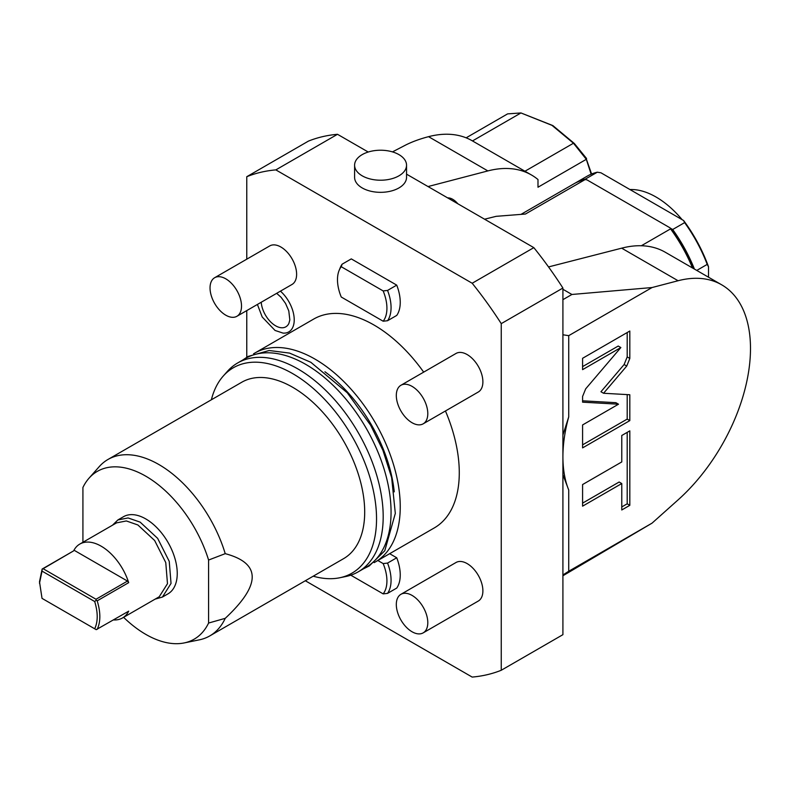 <?xml version="1.0" encoding="UTF-8"?>
<svg xmlns="http://www.w3.org/2000/svg" width="790" height="790" viewBox="0 0 790 790"><rect width="100%" height="100%" fill="white"/><g stroke="black" fill="none" stroke-linecap="round" stroke-linejoin="round"><path stroke-width="1.19" d="M246.766 259.179L246.766 176.713A278.278 160.666 60 0 1 275.848 169.889L472.183 283.245L533.833 247.645A278.278 160.666 60 0 1 562.914 288.044L501.255 323.633L501.255 670.266A278.278 160.666 60 0 1 472.183 677.079L305.325 580.749M472.183 283.245A278.278 160.666 60 0 1 501.255 323.633M562.914 288.044L562.914 634.666L501.255 670.266M368.219 152.026L337.498 134.3A278.278 160.666 -120 0 0 308.426 141.114L246.766 176.713M533.833 247.645L406.544 174.156M354.601 177.335A25.971 14.99 0 0 0 370.629 191.19A25.971 14.99 0 0 0 398.94 187.941A25.971 14.99 180 0 0 406.544 177.335L406.544 165.219A25.971 14.99 0 0 0 390.507 151.364A25.971 14.99 0 0 0 362.205 154.613A25.971 14.99 180 0 0 354.601 165.219L354.601 177.335M275.848 169.889L337.498 134.3M406.544 165.219A25.971 14.99 0 0 1 398.94 175.824A25.971 14.99 180 0 1 370.629 179.073A25.971 14.99 180 0 1 354.601 165.219M246.766 357.238L246.766 310.589M374.114 562.638A120.584 69.619 60 0 0 375.27 561.996A120.584 69.619 60 0 0 393.756 465.369A120.584 69.619 60 0 0 314.983 359.104A120.584 69.619 -120 0 0 254.686 353.14L313.719 319.051A120.584 69.619 60 0 1 374.016 325.026A120.584 69.619 60 0 1 423.677 372.13M445.451 410.978A120.584 69.619 60 0 1 434.303 527.918L375.27 561.996M236.911 316.286L292.004 284.469A22.258 12.857 -120 0 0 295.421 266.635A22.258 12.857 -120 0 0 280.875 247.013A22.258 12.857 -120 0 0 269.746 245.917L214.643 277.725A22.258 12.857 -120 0 0 211.236 295.559A22.258 12.857 -120 0 0 225.782 315.18A22.258 12.857 60 0 0 236.911 316.286A22.258 12.857 60 0 0 240.318 298.442A22.258 12.857 60 0 0 225.782 278.831A22.258 12.857 -120 0 0 214.643 277.725M423.183 423.825L478.286 392.018A22.258 12.857 -120 0 0 481.693 374.184A22.258 12.857 -120 0 0 467.147 354.562A22.258 12.857 -120 0 0 456.018 353.456L400.925 385.273A22.258 12.857 -120 0 0 397.508 403.107A22.258 12.857 -120 0 0 412.054 422.729A22.258 12.857 60 0 0 423.183 423.825A22.258 12.857 60 0 0 426.6 405.991A22.258 12.857 60 0 0 412.054 386.369A22.258 12.857 -120 0 0 400.925 385.273M423.183 632.869L478.286 601.052A22.258 12.857 -120 0 0 481.693 583.218A22.258 12.857 -120 0 0 467.147 563.596A22.258 12.857 -120 0 0 456.018 562.5L400.925 594.307A22.258 12.857 -120 0 0 397.508 612.141A22.258 12.857 -120 0 0 412.054 631.763A22.258 12.857 60 0 0 423.183 632.869A22.258 12.857 60 0 0 426.6 615.025A22.258 12.857 60 0 0 412.054 595.403A22.258 12.857 -120 0 0 400.925 594.307M280.44 291.154A26.307 15.188 60 0 1 294.176 318.242A26.307 15.188 60 0 1 283.037 333.103L275.048 330.447L262.211 317.007L257.412 304.446M377.847 560.515L383.16 563.576L387.554 563.082L396.728 557.78A37.1 21.419 60 0 1 396.728 588.076L387.554 593.379L383.16 593.873L350.79 575.189M396.728 557.78L389.658 553.691M396.728 285.131A37.1 21.419 60 0 1 396.728 315.427L387.554 320.72L383.16 321.214L341.25 297.02A34.958 20.185 -120 0 1 339.108 270.457L340.322 267.494A37.1 21.419 60 0 1 342.11 264.196L351.293 258.893L396.728 285.131L387.554 290.434A37.1 21.419 60 0 1 387.554 320.72M254.686 353.14A120.584 69.619 -120 0 0 253.55 353.821M324.927 371.774A112.98 65.234 60 0 1 394.25 491.854M223.224 376.079L227.303 371.468A120.584 69.619 60 0 1 237.632 362.985L245.502 358.433A120.584 69.619 -120 0 1 305.799 364.407A120.584 69.619 60 0 1 384.572 470.672A120.584 69.619 60 0 1 366.086 567.299L358.216 571.842A120.584 69.619 60 0 1 345.704 576.542L339.67 577.776A118.599 68.473 -120 0 0 372.86 488.358A118.599 68.473 -120 0 0 292.675 373.611A118.599 68.473 -120 0 0 223.224 376.079A118.599 68.473 -120 0 0 211.374 399.779M237.632 362.985A120.584 69.619 60 0 1 297.929 368.95A120.584 69.619 60 0 1 376.702 475.215A120.584 69.619 60 0 1 358.216 571.842M313.225 576.187A118.599 68.473 -120 0 0 339.67 577.776M225.229 618.333C261.194 584.788 261.194 563.231 225.229 553.662A101.851 58.806 60 0 0 158.879 464.53A101.851 58.806 -120 0 0 107.953 459.484L241.76 382.241A101.851 58.806 -120 0 1 292.675 387.278A101.851 58.806 60 0 1 359.213 477.032A101.851 58.806 60 0 1 343.601 558.649L209.804 635.901A101.851 58.806 60 0 1 199.228 639.87L184.139 642.942A96.874 55.932 -120 0 0 208.59 623.043L225.229 618.333A101.851 58.806 60 0 1 209.804 635.901M225.229 553.662L208.59 560.041L208.59 623.043M123.605 617.326A96.874 55.932 -120 0 0 184.139 642.942M208.59 560.041A96.874 55.932 -120 0 0 152.095 480.162A96.874 55.932 -120 0 0 89.023 478.187A96.874 55.932 -120 0 0 82.92 487.479L82.92 542.276M162.424 597.062L168.023 593.823A44.526 25.705 -120 0 0 174.847 558.145A44.526 25.705 -120 0 0 145.755 518.912A44.526 25.705 -120 0 0 123.497 516.709L117.898 519.938L128.108 517.954L140.156 522.141L157.654 538.375L169.248 561.384L171.035 583.425L162.424 597.062L155.136 599.126M107.953 459.484A101.851 58.806 -120 0 0 99.224 466.653L89.023 478.187M112.466 525.222L117.898 519.938M122.49 617.968A42.67 24.638 60 0 0 128.691 611.164L96.212 629.669L42.028 598.376L39.5 581.776L42.137 569.047L73.628 550.867A42.67 24.638 60 0 1 79.82 544.063L116.555 522.862L126.341 520.956L137.885 524.975L154.652 540.518L165.762 562.569L167.48 583.692L159.225 596.766L122.49 617.968A42.67 24.638 60 0 1 113.503 619.933M79.82 544.063A42.67 24.638 60 0 1 101.16 546.176A42.67 24.638 60 0 1 128.691 582.655L97.2 600.835C100.715 612.369 100.715 621.868 97.2 629.344M94.691 628.791C98.049 621.641 98.049 612.546 94.691 601.526L96.212 600.262L97.2 600.835M94.691 601.526L42.028 571.111L39.5 583.287M42.137 569.047L42.028 571.111M73.628 550.867L42.354 569.165M74.823 550.669L127.486 581.075L128.691 582.655M43.341 568.84L96.005 599.255L127.486 581.075M96.005 599.255L96.212 600.262M276.678 293.327L281.072 297.267L285.536 303.419L288.785 310.885L289.831 319.911L288.883 323.426A20.441 11.801 60 0 1 275.631 325.816A20.441 11.801 60 0 1 261.223 302.244M387.554 563.082A37.1 21.419 60 0 1 387.554 593.379M383.16 593.873A34.958 20.185 -120 0 0 383.16 563.576M342.11 264.196L341.25 266.724L383.16 290.927L387.554 290.434M383.16 321.214A34.958 20.185 -120 0 0 383.16 290.927M341.25 266.724A34.958 20.185 -120 0 0 339.108 270.457M562.914 435.043L568.721 416.903L568.721 335.661L652.056 287.54L571.911 294.473L562.914 289.278M571.911 294.473L562.914 299.667M392.472 151.887L405.477 145.133A178.51 72.206 -168.2 0 1 428.545 136.67A139.139 80.333 -60 0 1 472.144 140.739L531.473 174.995A139.139 80.333 -60 0 1 537.99 179.537L537.99 187.23L586.318 159.323L573.471 143.227L551.963 125.343L520.956 112.95L472.479 140.936M562.914 575.772L652.056 523.138L568.721 571.259L568.721 490.007L562.914 474.721M562.914 574.972L568.721 571.259M568.721 335.661L562.914 334.782M652.056 287.54L678.077 280.736A139.139 80.333 -60 0 1 721.685 284.815L665.279 252.247A139.139 80.333 -60 0 0 621.671 248.169L548.527 266.931M652.056 523.138L678.077 499.892A139.139 80.333 -60 0 0 721.685 284.815M568.721 416.903A126.153 72.838 120 0 0 568.721 490.007M626.737 366.056L629.818 358.443L629.818 331.03L582.586 358.295L582.586 369.641L620.851 347.551L585.667 388.868L582.586 396.481L582.586 402.169L618.511 404.204L582.586 424.941L582.586 447.881L629.818 420.616L629.818 394.753L603.57 393.262L626.737 366.056L624.12 364.536L627.191 356.932L627.191 332.541M621.769 461.933L582.586 484.556L582.586 506.163L621.769 483.539L621.769 509.975L629.818 505.333L629.818 430.856L621.769 435.497L621.769 461.933M692.504 267.968A107.598 62.124 -120 0 0 670.552 228.883L670.029 227.826A106.67 61.59 60 0 1 692.8 268.136M641.352 245.749L670.552 228.883M484.566 219.205L496.15 216.332L525.449 214.031L585.133 179.567L586.97 179.873L670.029 227.826M521.173 214.278L574.044 183.754A107.598 62.124 60 0 1 585.133 179.567M428.545 136.67L487.865 170.917L428.032 186.559M487.865 170.917A139.139 80.333 -60 0 1 531.473 174.995M591.137 174.195L586.318 159.323M694.41 269.064A107.598 62.124 60 0 0 672.685 229.505L670.226 228.093M586.605 179.814L585.37 179.093L597.299 172.2L600.943 172.793L683.607 220.519L684.624 222.622A107.598 62.124 60 0 1 707.208 264.393L708.521 266.813A105.742 61.047 60 0 0 683.607 220.519M574.636 183.418A107.598 62.124 60 0 1 575.229 183.073A107.598 62.124 60 0 1 585.37 179.093M672.685 229.505L684.624 222.622M708.521 277.211L708.521 266.813M575.229 183.073L587.168 176.18A107.598 62.124 60 0 1 597.299 172.2M696.77 270.427L707.208 264.393M629.976 189.551A77.914 44.991 60 0 1 682.125 219.66M591.592 174.007L586.318 159.007M524.955 171.233L573.431 143.247M520.956 112.95L507.605 113.879L466.14 137.825M586.575 158.523L574.31 143.464L552.872 125.58L520.896 112.921M573.471 143.227L574.31 143.464M552.872 125.58L551.963 125.343M603.57 393.262L600.943 391.751L624.12 364.536M629.818 420.616L627.191 419.105L627.191 394.605M582.586 444.859L627.191 419.105M618.511 404.204L615.884 402.683L582.586 400.807M620.851 347.551L618.224 346.04L582.586 366.609M621.769 506.943L627.191 503.813L627.191 432.367M582.586 503.131L619.153 482.019L621.769 483.539M629.818 505.333L627.191 503.813M447.644 197.885A14.842 8.572 -120 0 1 452.719 199.307A14.842 8.572 60 0 1 457.805 203.751M621.671 248.169L678.077 280.736M629.818 358.443L627.191 356.932M363.44 568.83L369.256 565.956L384.789 550.758L395.316 513.391L391.643 477.614L382.913 450.3L370.648 425.287L347.274 392.778L310.855 362.304L289.575 353.1L269.173 350.513L248.248 356.369L242.856 359.964"/></g></svg>
